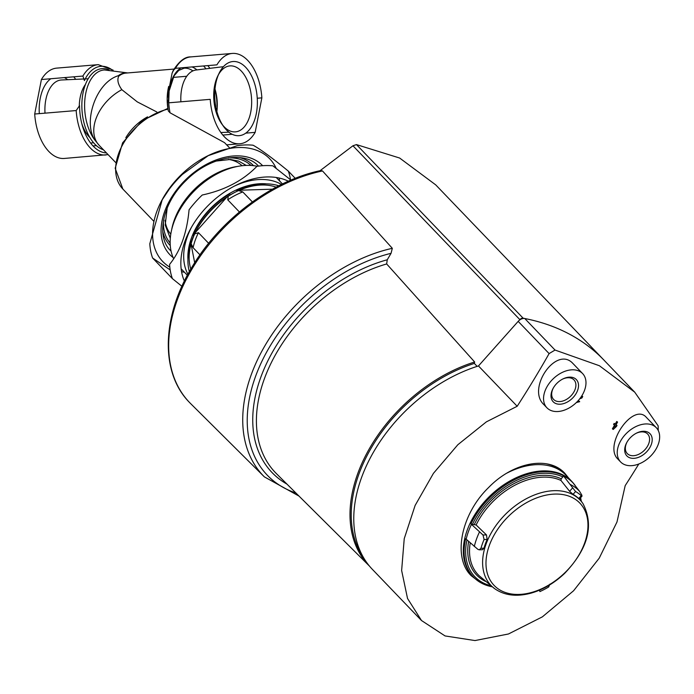 <?xml version="1.0" encoding="UTF-8"?>
<svg xmlns="http://www.w3.org/2000/svg" width="694" height="694" viewBox="0 0 694 694"><rect width="100%" height="100%" fill="white"/><g stroke="black" fill="none" stroke-linecap="round" stroke-linejoin="round"><path stroke-width="1.04" d="M85.475 84.39A31.82 18.113 85.2 0 0 79.272 106.451M81.727 123.332A31.82 18.113 85.2 0 0 89.934 137.629M84.442 78.943L61.523 79.984A33.104 18.842 85.2 0 0 44.997 113.165M67.674 79.706A37.207 21.184 85.2 0 0 64.36 77.607M50.792 78.743A37.207 21.184 85.2 0 0 39.306 113.643M113.157 70.146L98.227 64.646L56.743 68.116A45.318 25.799 85.2 0 0 41.406 79.524L34.7 114.024A45.318 25.799 85.2 0 0 64.29 158.449L108.091 154.623M75.689 79.342A45.318 25.799 85.2 0 0 73.755 76.817M41.406 79.524L82.89 76.054L84.416 80.591A43.418 24.715 85.2 0 1 112.367 70.085M34.7 114.024L76.184 110.554L79.558 105.618A43.418 24.715 85.2 0 0 106.46 152.914M92.987 145.922L96.379 145.636M99.181 145.341L94.878 140.11C82.924 122.517 95.625 82.595 118.327 75.698L118.7 76.253C116.991 79.923 118.032 84.399 121.84 89.673A39.549 26.546 136.2 0 0 99.181 145.341L115.603 162.448M156.783 111.951L137.265 101.879L121.84 89.673M226.669 144.864L239.82 143.771A45.318 25.799 85.2 0 1 210.23 99.346L168.746 102.816L167.185 99.624L167.219 98.288L172.077 73.26L173.162 70.597C179.139 61.176 185.012 56.613 190.781 56.908A45.318 25.799 85.2 0 0 175.452 68.316L173.162 70.597M229.341 147.648L224.544 142.652L170.039 112.792L168.26 110.875L167.185 99.624M257.257 98.244L261.864 97.854A45.318 25.799 85.2 0 0 232.264 53.438A45.318 25.799 85.2 0 0 216.936 64.846L175.452 68.316M256.329 113.504A37.207 21.184 -94.8 0 1 223.668 126.577A37.207 21.184 -94.8 0 1 219.191 73.078A37.207 21.184 -94.8 0 1 246.04 67.674A37.207 21.184 -94.8 0 1 256.329 113.504M239.82 143.771A45.318 25.799 85.2 0 0 255.158 132.363L261.864 97.854M222.809 135.061L232.195 134.28M245.763 133.144L255.158 132.363M242.085 165.727A49.439 33.182 136.2 0 0 228.413 159.394M165.025 220.25A49.439 33.182 136.2 0 0 170.793 234.164M161.936 200.132A74.163 49.768 136.2 0 0 167.081 265.316A74.163 49.768 136.2 0 0 169.822 267.138M181.559 271.71A74.163 49.768 136.2 0 0 184.457 272.239M279.569 180.934A74.163 49.768 136.2 0 0 279.153 178.02M276.307 168.625A74.163 49.768 136.2 0 0 208.183 155.612M290.534 179.807A82.404 55.294 136.2 0 0 288.305 171.088C272.222 157.902 260.484 149.279 253.084 145.211A82.404 55.294 136.2 0 0 237.122 145.714L207.775 155.812A74.163 49.768 136.2 0 0 162.283 199.482L149.817 243.724A82.404 55.294 136.2 0 0 152.611 258.012L170.177 269.923M208.443 155.482L182.444 174.385A82.404 55.294 136.2 0 0 169.275 189.176L161.598 200.731M290.942 180.11L272.889 165.84A82.404 55.294 136.2 0 0 256.919 166.334C243.108 180.553 224.882 190.113 202.249 195.014A82.404 55.294 136.2 0 0 189.072 209.796C186.972 232.802 180.492 250.985 169.614 264.353A82.404 55.294 136.2 0 0 172.416 278.641L152.611 258.012M288.305 171.088L295.262 178.341M288.383 181.221A74.163 49.768 136.2 0 0 210.022 203.68A74.163 49.768 136.2 0 0 184.387 281.061M181.915 286.292L172.416 278.641M278.788 185.792A65.921 44.234 136.2 0 0 236.975 191.292A65.921 44.234 136.2 0 0 196.541 230.104A65.921 44.234 136.2 0 0 189.349 271.658M276.169 187.163A62.356 41.84 136.2 0 0 236.255 191.648M236.975 191.292L235.552 191.995A62.356 41.84 136.2 0 0 197.304 228.708L196.541 230.104M196.931 229.402A62.356 41.84 136.2 0 0 190.824 269.099M237.695 166.404A62.356 41.84 136.2 0 0 171.652 229.809M218.445 74.718A33.104 18.842 -94.8 0 1 229.523 65.939A33.104 18.842 -94.8 0 1 238.562 68.637A33.104 18.842 -94.8 0 1 250.734 112.142A33.104 18.842 -94.8 0 1 235.032 131.895A33.104 18.842 -94.8 0 1 222.661 125.085M223.668 126.577L221.672 123.775A33.104 18.842 -94.8 0 1 217.69 76.175L219.191 73.078M214.993 89.049A31.82 18.113 -94.8 0 1 216.866 111.517M180.9 101.801A31.82 18.113 -94.8 0 1 196.012 70.025L223.407 66.685M190.867 243.16L190.59 241.755A62.599 42.004 136.2 0 0 188.3 254.577M193.938 234.494L192.915 235.249A62.599 42.004 136.2 0 1 229.888 193.739M237.617 190.468L236.42 190.312A62.599 42.004 136.2 0 1 261.759 184.049M194.719 233.895L198.449 232.69L208.642 243.308M199.959 254.845L193.097 247.697L191.379 244.175M238.562 190.581L242.77 191.926L252.382 201.937M239.421 211.982L227.736 199.811L228.179 196.758M658.233 430.254L658.138 425.812L634.741 392.179L599.382 365.729L555.035 350.054L549.11 353.593A784.836 577.955 126.3 0 1 517.186 406.268L478.47 365.946L518.175 321.365A6.593 4.424 -43.8 0 1 524.768 318.52A296.65 199.074 -43.8 0 1 603.988 360.143A296.65 199.074 136.2 0 0 523.146 318.208A3.296 2.212 136.2 0 0 519.867 319.639L519.242 320.342M363.448 557.464A135.139 90.688 -43.8 0 1 370.492 449.304A135.139 90.688 -43.8 0 1 474.332 363.422L477.151 366.363M474.653 361.99L386.662 263.954A139.078 93.326 -43.8 0 0 273.705 358A139.078 93.326 -43.8 0 0 275.44 472.64A139.078 93.326 -43.8 0 0 276.472 473.69L369.468 566.104A135.981 91.252 -43.8 0 1 365.825 455.221A135.981 91.252 -43.8 0 1 474.653 361.99L474.332 363.422M386.662 263.954L387.261 259.764L391.052 253.327A146.72 98.461 -43.8 0 0 257.248 371.949A146.72 98.461 -43.8 0 0 295.896 492.992M286.969 484.126A141.455 94.931 -43.8 0 1 265.082 366.718A141.455 94.931 -43.8 0 1 387.261 259.764M299.01 496.089L264.362 476.873A150.017 100.673 -43.8 0 1 263.278 348.622A150.017 100.673 -43.8 0 1 392.318 248.305L391.052 253.327M264.362 476.873L190.659 403.63A152.463 102.313 -43.8 0 1 189.523 402.477A152.463 102.313 -43.8 0 1 190.616 271.406A152.463 102.313 -43.8 0 1 322.502 170.95L392.318 248.305M189.523 402.477C160.175 372.895 161.572 317.045 191.778 267.476C219.668 219.885 271.979 180.518 320.784 170.559L322.502 170.95M319.708 170.967L352.951 145.766L356.473 144.595L399.631 158.024L435.719 184.873L634.741 392.179M173.673 258.767A65.921 44.234 -43.8 0 1 178.774 211.592L179.477 210.308A62.625 42.03 -43.8 0 1 217.89 173.431L219.2 172.78A65.921 44.234 -43.8 0 1 257.248 166.282M178.774 211.592A65.921 44.234 -43.8 0 1 219.2 172.78M187.918 274.251A65.921 44.234 -43.8 0 1 191.475 227.268M234.346 186.113A65.921 44.234 -43.8 0 1 281.434 184.465M272.438 189.184L239.395 190.217M226.782 197.226L195.37 232.49M191.041 244.071L194.693 262.731M636.225 433.273A14.114 9.473 -43.8 0 1 647.649 434.019A14.114 9.473 -43.8 0 1 644.605 450.05A14.114 9.473 -43.8 0 1 628.105 454.292A14.114 9.473 -43.8 0 1 627.281 453.572A14.114 9.473 -43.8 0 1 627.003 442.13M562.548 379.132A14.114 9.473 -43.8 0 1 573.973 379.878A14.114 9.473 -43.8 0 1 570.928 395.91A14.114 9.473 -43.8 0 1 554.428 400.16A14.114 9.473 -43.8 0 1 553.604 399.432A14.114 9.473 -43.8 0 1 553.326 387.989M638.792 464.017A784.836 577.955 -53.7 0 1 625.19 485.626L616.983 521.992L599.234 558.149L573.582 590.768L542.37 616.853L508.459 633.986L474.982 640.562L445.062 635.938L421.51 620.531L407.534 598.488L401.635 570.503L404.229 538.7L415.116 505.458L433.455 473.325L457.832 444.741L486.39 421.848L517.186 406.268M478.929 581.607L471.261 575.751C452.349 557.568 460.998 514.211 488.55 487.587C513.083 462.152 548.772 455.411 564.925 473.412L568.629 478.053M617.001 425.491A764.276 65.644 -138.3 0 1 616.012 424.78A790.77 582.327 -53.7 0 0 617.565 422.143A763.469 65.574 -138.3 0 1 616.957 421.709A790.822 582.361 126.3 0 1 615.413 424.346A764.276 65.644 -138.3 0 1 614.416 423.626A790.891 582.422 126.3 0 1 613.808 424.65A764.588 65.678 41.7 0 0 614.806 425.37A790.822 582.361 126.3 0 1 612.637 429.013A765.673 65.765 41.7 0 0 613.236 429.456A789.685 556.657 -17.9 0 0 616.393 426.515A790.692 582.266 -53.7 0 0 617.001 425.491L616.775 425.257A763.842 65.609 -138.3 0 1 616.038 424.728M614.554 425.188A790.397 582.058 126.3 0 1 612.412 428.788L612.637 429.013M617.565 422.143L617.339 421.909A763.036 65.54 -138.3 0 1 616.74 421.475A790.397 582.058 126.3 0 1 615.188 424.112A763.842 65.609 -138.3 0 1 614.19 423.392A790.475 582.11 126.3 0 1 613.591 424.416L613.808 424.65M579.473 401.453A764.588 65.678 -138.3 0 1 578.822 400.967L579.048 401.193A765.022 65.713 -138.3 0 0 579.698 401.687L579.473 401.453M579.69 398.85A772.786 440.543 7.3 0 0 581.893 397.983A790.891 582.422 -53.7 0 0 582.726 396.56L582.5 396.326A763.036 65.54 -138.3 0 1 581.824 395.823M546.933 407.803A24.724 16.587 -43.8 0 1 553.283 378.716A24.724 16.587 -43.8 0 1 582.604 373.563A24.724 16.587 -43.8 0 1 577.269 401.635A24.724 16.587 -43.8 0 1 548.39 409.07A24.724 16.587 -43.8 0 1 546.933 407.803L543.844 404.576C526.382 388.545 556.458 345.109 573.001 363.569M620.61 461.935L617.773 458.986C603.233 445.08 633.344 401.973 646.418 417.432L656.281 427.695A24.724 16.587 -43.8 0 1 650.946 455.767A24.724 16.587 -43.8 0 1 622.067 463.21A24.724 16.587 -43.8 0 1 620.61 461.935A24.724 16.587 -43.8 0 1 626.96 432.848A24.724 16.587 -43.8 0 1 656.281 427.695M576.619 402.459L579.698 401.687M577.529 401.731L579.048 401.193M582.726 396.56A763.469 65.574 -138.3 0 1 581.789 395.866M581.147 396.864A763.782 65.609 41.7 0 0 581.433 397.072A772.535 440.395 -172.7 0 1 580.835 397.315M421.501 620.531L372.392 569.375A136.128 91.348 -43.8 0 1 369.98 458.526A136.128 91.348 -43.8 0 1 478.47 365.946M565.974 475.225A69.218 46.446 136.2 0 0 563.693 472.206M615.404 425.804A790.77 582.327 126.3 0 1 614.563 427.235A789.616 556.605 -17.9 0 0 615.795 426.081A764.588 65.678 -138.3 0 1 615.404 425.804M554.142 402.607A16.031 10.757 -43.8 0 1 553.109 388.371A16.031 10.757 -43.8 0 1 562.938 378.933A16.031 10.757 -43.8 0 1 577.573 390.496A16.031 10.757 -43.8 0 1 554.142 402.607M627.818 456.747A16.031 10.757 -43.8 0 1 626.786 442.512A16.031 10.757 -43.8 0 1 636.615 433.073A16.031 10.757 -43.8 0 1 651.25 444.628A16.031 10.757 -43.8 0 1 627.818 456.747M562.964 471.538A69.105 46.377 -43.8 0 1 565.523 474.748M550.099 464.65A66.251 44.459 -43.8 0 1 550.706 464.98M485.08 584.764L492.185 586.794A68.55 46.004 -43.8 0 1 485.08 584.764A68.55 46.004 -43.8 0 1 477.498 580.609A68.55 46.004 -43.8 0 1 475.052 578.614L474.28 577.92A68.619 46.047 -43.8 0 1 472.961 576.653A68.619 46.047 -43.8 0 1 490.311 495.646A68.619 46.047 -43.8 0 1 571.96 481.601A68.619 46.047 -43.8 0 1 573.175 482.981L573.834 483.779A68.55 46.004 -43.8 0 1 575.179 485.514M548.364 464.217A68.125 45.717 -43.8 0 1 549.717 464.642L550.88 465.032A68.723 46.116 -43.8 0 1 564.17 473.334L565.853 475.095A68.723 46.116 -43.8 0 1 566.104 475.355L571.96 481.601M546.482 463.835A68.723 46.116 -43.8 0 1 550.88 465.032M475.052 578.614A68.55 46.004 -43.8 0 1 465.657 538.735L477.88 549.344L479.25 549.822L480.959 548.286A65.6 44.026 -43.8 0 1 484.091 539.516L482.998 535.005L470.948 523.901A68.55 46.004 -43.8 0 1 563.19 475.52L575.569 491.534A65.6 44.026 -43.8 0 1 581.234 495.69L582.032 496.097L581.711 494.891L579.551 491.3L572.767 482.556A68.55 46.004 -43.8 0 1 573.834 483.779M549.874 584.14L548.676 586.968A65.6 44.026 -43.8 0 1 539.88 591.583L539.594 590.117M482.998 535.005L486.459 534.901L476.119 524.959L472.423 524.36A67.292 45.162 -43.8 0 1 562.825 476.943L561.194 478.782L560.969 480.456L569.592 491.291L573.053 494.354A61.818 41.484 -43.8 0 1 578.718 498.518L578.848 498.101M480.959 548.286L484.004 548.191L482.512 549.717L479.25 549.822M484.004 548.191A61.818 41.484 -43.8 0 1 487.136 539.42L486.459 534.901M562.825 476.943L563.19 475.52M470.948 523.901L472.423 524.36M112.098 70.068A45.318 25.799 85.2 0 0 111.014 69.148M98.227 64.646A45.318 25.799 85.2 0 0 82.89 76.054M109.053 69.938A41.024 23.353 85.2 0 0 83.002 93.1A41.024 23.353 85.2 0 0 103.467 149.8M76.184 110.554A45.318 25.799 85.2 0 0 105.783 154.979M127.748 72.931L104.499 69.973A39.506 22.486 85.2 0 0 85.709 93.551A39.506 22.486 85.2 0 0 94.878 140.11M127.028 72.991A34.795 19.805 85.2 0 0 118.327 75.698M174.02 69.062L125.892 73.087A34.613 19.701 85.2 0 0 118.7 76.253M192.915 70.892A34.613 19.701 85.2 0 0 184.144 68.212L178.748 70.406L174.081 75.811L169.128 90.975L168.703 102.825M168.685 86.438A34.613 19.701 85.2 0 0 167.185 99.173M167.185 99.52A34.613 19.701 85.2 0 0 167.87 108.403L142.279 120.522L122.612 142.817L115.178 168.278L122.855 189.037L153.643 221.108M196.949 69.912A36.513 20.785 85.2 0 0 191.978 66.936M181.099 67.847A36.513 20.785 85.2 0 0 168.659 102.825M217.005 106.269A43.418 24.715 85.2 0 0 214.984 89.153M205.953 68.81A43.418 24.715 85.2 0 0 203.568 65.965M174.524 68.767A43.418 24.715 85.2 0 0 172.077 73.26M167.219 98.288A43.418 24.715 85.2 0 0 167.263 100.691M209.874 68.333A45.318 25.799 85.2 0 0 207.792 65.609M168.746 102.816A45.318 25.799 85.2 0 0 170.039 112.792M167.983 109.14A52.735 35.394 136.2 0 0 122.994 144.126A52.735 35.394 136.2 0 0 122.855 189.037M147.553 116.852A39.549 26.546 136.2 0 0 125.814 137.724M250.95 165.45A56.032 37.606 136.2 0 0 228.465 157.876M163.506 220.241A56.032 37.606 136.2 0 0 170.16 243.013M253.483 165.675A57.68 38.708 136.2 0 0 239.43 157.555M162.734 231.189A57.68 38.708 136.2 0 0 170.273 245.563M258.411 166.126A60.977 40.92 136.2 0 0 257.847 165.467M169.891 249.901A60.977 40.92 136.2 0 0 171.045 250.959M258.524 166.152C245.06 150.433 209.562 156.462 186.105 180.457C162.387 202.986 155.829 236.836 170.542 250.612A60.977 40.92 136.2 0 0 171.088 251.159M262.662 165.701A64.273 43.132 136.2 0 0 184.083 181.281A64.273 43.132 136.2 0 0 173.136 257.587M187.935 259.452A62.876 42.195 -43.8 0 1 212.598 206.361A62.876 42.195 -43.8 0 1 266.643 183.884M193.097 247.697A60.231 40.417 -43.8 0 1 198.449 232.69M227.736 199.811A60.231 40.417 -43.8 0 1 242.77 191.926M352.951 145.766L519.867 319.639M356.473 144.595L523.146 318.208M555.035 350.054L524.768 318.52M549.11 353.593L518.175 321.365M507.08 473.022A68.723 46.116 -43.8 0 1 565.853 475.095M570.208 484.429A67.387 45.223 -43.8 0 1 579.551 491.3M563.632 476.041A68.498 45.969 -43.8 0 1 573.192 483.067M474.297 546.508A67.387 45.223 -43.8 0 1 479.459 532.029M466.16 539.203A68.498 45.969 -43.8 0 1 471.443 524.395M504.581 520.448A59.424 39.879 -43.8 0 1 576.35 500.044A59.424 39.879 -43.8 0 1 569.375 568.056A59.424 39.879 -43.8 0 1 497.598 588.46A59.424 39.879 -43.8 0 1 504.581 520.448M470.22 542.916A63.536 42.638 -43.8 0 0 479.354 575.907L494.692 588.694A61.705 41.406 -43.8 0 1 494.484 588.547A61.705 41.406 -43.8 0 1 500.348 519.884A61.705 41.406 -43.8 0 1 573.487 494.961A61.705 41.406 -43.8 0 1 582.969 503.601L579.585 498.839M476.119 524.959A63.536 42.638 -43.8 0 1 560.969 480.456M474.401 524.3A64.854 43.522 -43.8 0 1 561.194 478.782M485.496 581.372A64.854 43.522 -43.8 0 1 468.632 541.485M490.771 585.693A67.292 45.162 -43.8 0 1 466.967 539.949M579.958 498.422A67.292 45.162 -43.8 0 1 580.262 499.775M548.676 586.968L548.416 585.667M581.234 495.69L578.718 498.518M575.569 491.534L573.053 494.354M572.455 488.082L569.592 491.291M484.091 539.516L487.136 539.42M88.19 78.778L85.241 78.908M93.534 142.712L90.602 143.068M190.781 56.908L232.264 53.438M246.231 165.406L238.745 161.138L230.339 159.464L216.034 161.077M167.202 207.957L165.198 225.064L170.308 238.302M220.874 132.545L228.881 132.181M186.747 76.262L173.188 77.398M282.475 183.962L276.255 177.482M187.363 275.266L181.143 268.786M582.604 373.563L573.01 363.561M472.961 576.653L467.669 571.275M494.692 588.694C504.46 595.478 516.483 596.987 530.763 593.214C543.038 589.744 554.359 583.116 564.699 573.331C588.165 548.598 594.255 525.358 582.969 503.601M582.032 496.097L579.403 499.038M580.626 497.667L581.312 501.224"/></g></svg>
